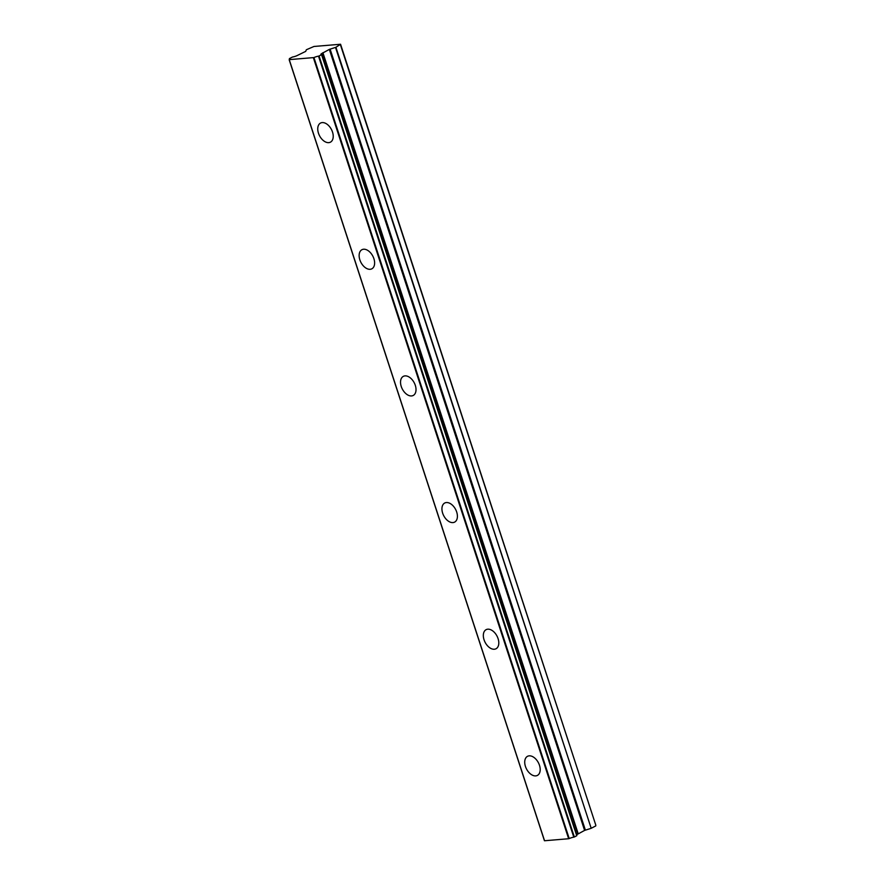 <?xml version="1.0" encoding="UTF-8"?>
<svg xmlns="http://www.w3.org/2000/svg" width="885" height="885" viewBox="0 0 885 885"><rect width="100%" height="100%" fill="white"/><g stroke="black" fill="none" stroke-linecap="round" stroke-linejoin="round"><path stroke-width="1.33" d="M576.743 835.75L574.343 836.989L319.065 55.976L318.512 56.153A4.082 0.796 -18.1 0 0 313.943 57.569L289.262 59.627A4.082 0.796 -18.1 0 0 290.092 58.797A4.082 0.796 -18.1 0 0 289.45 58.587L292.47 57.027A4.082 0.796 -18.1 0 0 297.482 55.401A4.082 0.796 -18.1 0 0 297.736 55.268L305.69 51.385L306.365 49.748L313.965 46.474L340.559 44.25L335.913 47.281L329.331 49.405L322.428 53.188A4.082 0.796 -18.1 0 0 320.89 54.394A4.082 0.796 -18.1 0 0 321.532 54.604L576.743 835.75L321.565 54.682M332.506 132.031A10.753 6.726 -117.3 0 0 320.547 123.059A10.753 6.726 -117.3 0 0 318.467 133.204A10.753 6.726 -117.3 0 0 330.415 142.175A10.753 6.726 -117.3 0 0 332.506 132.031M539.474 765.282A10.753 6.726 -117.3 0 0 527.526 756.31A10.753 6.726 -117.3 0 0 525.447 766.454A10.753 6.726 -117.3 0 0 537.394 775.426A10.753 6.726 -117.3 0 0 539.474 765.282M498.078 638.627A10.753 6.726 -117.3 0 0 486.13 629.655A10.753 6.726 -117.3 0 0 484.051 639.8A10.753 6.726 -117.3 0 0 495.998 648.771A10.753 6.726 -117.3 0 0 498.078 638.627M456.682 511.984A10.753 6.726 -117.3 0 0 444.735 503.012A10.753 6.726 -117.3 0 0 442.655 513.156A10.753 6.726 -117.3 0 0 454.602 522.128A10.753 6.726 -117.3 0 0 456.682 511.984M415.297 385.329A10.753 6.726 -117.3 0 0 403.339 376.357A10.753 6.726 -117.3 0 0 401.259 386.502A10.753 6.726 -117.3 0 0 413.206 395.473A10.753 6.726 -117.3 0 0 415.297 385.329M373.901 258.685A10.753 6.726 -117.3 0 0 361.943 249.703A10.753 6.726 -117.3 0 0 359.863 259.858A10.753 6.726 -117.3 0 0 371.811 268.83A10.753 6.726 -117.3 0 0 373.901 258.685M322.428 53.188L577.828 834.09L322.56 53.078M340.471 44.936L595.837 825.251L340.559 44.25M319.065 55.976L321.465 54.737M595.738 825.937L591.191 828.294L335.913 47.281M335.526 47.436L591.191 828.294M590.804 828.437L584.598 830.407L577.828 834.09M577.662 834.212A4.082 0.796 -18.1 0 0 576.611 834.809M318.512 56.153L573.79 837.166L574.343 836.989M573.79 837.166A4.082 0.796 -18.1 0 0 569.221 838.571L313.943 57.569M313.39 57.735L568.657 838.737L569.221 838.571M568.657 838.737L544.552 840.75L289.284 59.749M289.705 59.339L289.45 58.587M578.182 833.725L322.914 52.724M329.331 49.405L584.598 830.407M585.372 830.108L330.105 49.106M577.839 833.991L322.571 52.989M289.384 58.565L289.649 59.383M289.163 59.726L544.441 840.728M321.609 54.627L576.876 835.628"/></g></svg>
